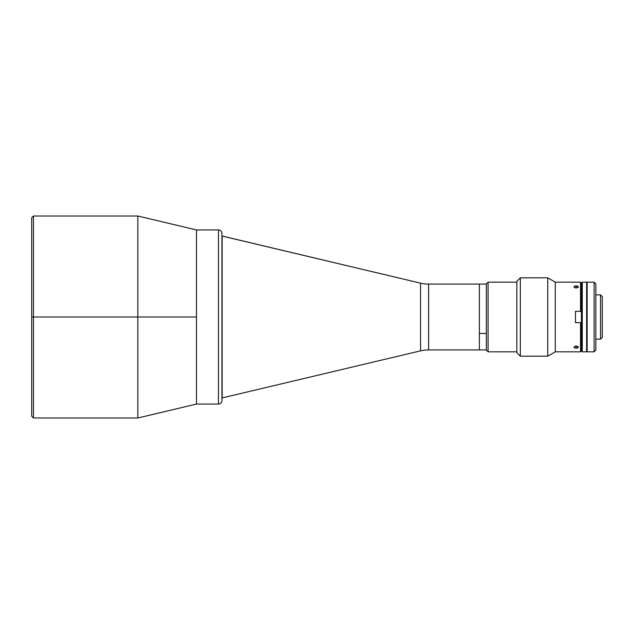 <?xml version="1.0" encoding="UTF-8"?>
<svg xmlns="http://www.w3.org/2000/svg" width="634" height="634" viewBox="0 0 634 634"><rect width="100%" height="100%" fill="white"/><g stroke="black" fill="none" stroke-linecap="round" stroke-linejoin="round"><path stroke-width="0.95" d="M31.7 317L31.7 217.747L31.7 317L33.444 317L33.444 216.012L33.444 317L137.824 317L137.824 216.012L137.824 317L196.485 317L196.485 229.936L196.485 404.064L196.485 317L137.824 317L137.824 417.988L137.824 317L33.444 317L33.444 417.988L31.7 416.253L31.7 217.747L33.444 216.012L33.444 317L31.7 317M33.444 317L33.444 417.988L33.444 317M221.948 236.03L420.556 283.152A34.822 34.822 0 0 0 428.608 284.087L428.608 349.913A34.822 34.822 0 0 0 420.556 350.848L221.948 397.97L420.556 350.848L420.556 283.152L222.146 236.03L222.146 397.97L221.948 236.03M428.608 284.087L479.375 284.087L428.608 284.087L428.608 349.913L479.375 349.913L428.608 349.913A34.822 34.822 0 0 0 420.556 350.848L420.556 283.152A34.822 34.822 0 0 0 428.608 284.087M479.375 284.159L479.375 349.913L479.375 284.087L479.375 333.452L486.341 333.452L479.375 333.452L479.375 349.889M488.085 282.178L486.341 283.913L486.341 350.087L488.085 351.822L488.085 282.178L488.085 351.822L516.845 351.822L488.085 351.822L486.341 350.087L486.341 283.913L488.085 282.178L516.845 282.178L488.085 282.178M587.155 351.822L594.113 351.822L594.113 282.178L587.155 282.178L587.155 351.822L587.155 282.178L594.113 282.178L594.113 351.822L595.857 350.087L595.857 283.913L594.113 282.178L595.857 283.913L595.857 350.087L594.113 351.822L587.155 351.822M600.556 339.111L602.3 337.375L602.3 296.625L600.556 294.889L600.556 339.111L600.556 294.889L595.857 294.889L600.556 294.889L602.3 296.625L602.3 337.375L600.556 339.111L595.857 339.111L600.556 339.111M581.402 350.951L582.274 351.822L586.632 351.822L586.632 282.178L582.274 282.178L582.274 351.822L586.632 351.822L586.632 282.178L582.274 282.178L581.402 283.049L581.402 350.951L582.274 351.822L582.274 282.178L581.402 283.049L581.402 350.951L580.538 351.822L580.538 322.658L575.482 322.658L575.482 311.342L580.538 311.342L580.538 282.178L555.289 282.178L555.289 351.822L580.538 351.822L581.402 350.951L581.402 322.658L575.482 322.658L575.482 311.342L581.402 311.342L581.402 283.049L580.538 282.178L580.538 311.342L581.402 311.342M586.632 351.648L586.981 282.352L586.632 351.648M221.948 400.577L221.948 233.423A3.479 3.479 0 0 0 218.461 229.936L218.461 404.064A3.479 3.479 0 0 0 221.948 400.577A3.479 3.479 0 0 1 218.461 404.064L218.461 229.936L196.485 229.936L196.485 274.712M33.444 417.988L137.824 417.988L196.485 404.064L218.461 404.064L196.485 404.064L196.485 275.956M196.485 271.027L196.485 268.634M33.444 216.012L137.824 216.012L196.485 229.936L218.461 229.936A3.479 3.479 0 0 1 221.948 233.423L221.948 233.827L221.948 233.423M221.948 400.173L221.948 233.827M575.759 346.037L577.725 346.362L578.319 347.369L577.019 348.114L574.642 347.9L574.047 346.941L575.759 346.037M575.759 285.831L577.725 286.1L578.319 287.059L577.019 287.899L574.642 287.638L574.047 286.631L575.759 285.831M576.179 285.815L576.179 287.987L574.642 287.638L574.008 286.837L575.347 285.886L577.725 286.1L578.192 287.265L576.179 287.987L576.179 285.815M574.174 287.265L574.008 286.837M575.347 346.101L576.179 346.013L576.179 348.185L574.642 347.9L574.008 347.155L575.347 346.101M574.174 347.567L574.008 347.163M581.402 322.658L580.538 322.658L580.538 351.822L555.289 351.822L547.744 356.181L555.289 351.822L555.289 282.178L547.744 277.819L547.744 356.181L547.744 277.819L520.324 277.819L520.324 356.181L547.744 356.181L520.324 356.181L520.324 277.819L516.845 281.306L516.845 352.694L520.324 356.181L516.845 352.694L516.845 281.306L520.324 277.819L547.744 277.819L555.289 282.178L580.538 282.178M576.179 348.185L576.179 346.013L578.192 346.735L578.192 347.567L576.179 348.185M578.192 346.735L578.359 347.163M578.192 286.433L578.359 286.837M479.375 284.087L486.341 284.087M479.375 349.913L486.341 349.913"/></g></svg>
